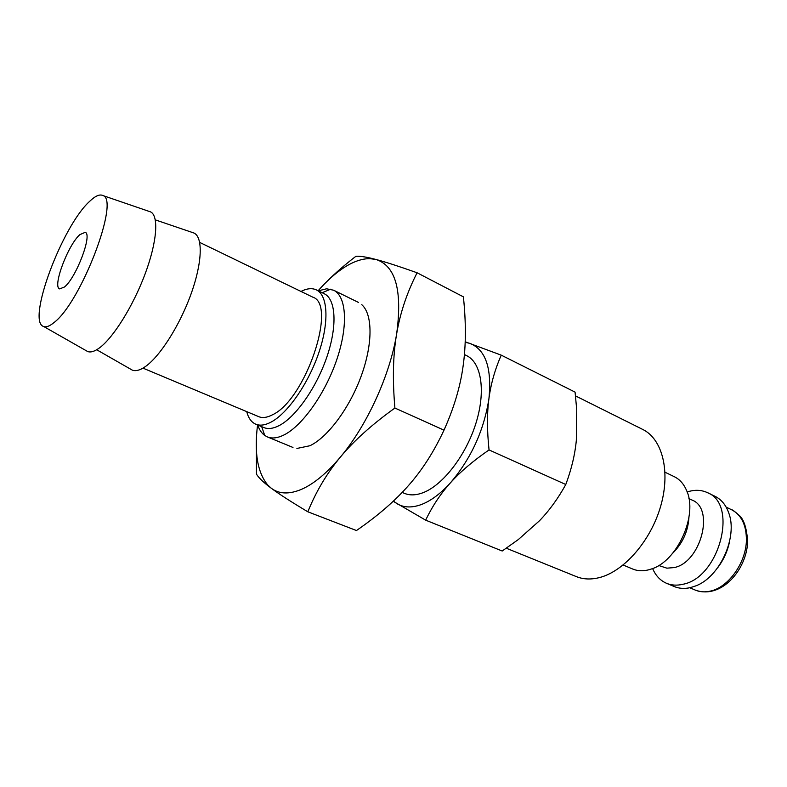 <?xml version="1.0" encoding="UTF-8"?>
<svg xmlns="http://www.w3.org/2000/svg" width="787" height="787" viewBox="0 0 787 787"><rect width="100%" height="100%" fill="white"/><g stroke="black" fill="none" stroke-linecap="round" stroke-linejoin="round"><path stroke-width="1.18" d="M623.166 565.017L632.6 568.991C637.44 571.008 642.772 571.293 648.606 569.837L651.154 569.07C677.204 561.524 698.167 515.062 686.598 490.537C683.805 483.956 679.693 479.332 674.262 476.676L665.045 472.23M672.895 553.015C682.693 543.168 688.035 531.323 688.94 517.462M658.719 565.499L666.874 568.165L674.095 567.594C700.833 562.557 714.921 508.53 692.088 500.079L688.92 498.574M652.62 568.529L652.876 569.129C655.905 575.917 660.45 580.639 666.491 583.285C671.419 585.331 676.82 585.676 682.693 584.318C719.308 578.002 738.59 504.26 707.395 492.632C701.512 489.898 695.069 489.583 688.084 491.698L687.159 491.993M666.491 583.285L674.203 586.531C679.142 588.587 684.552 588.951 690.445 587.604L695.688 585.922C719.869 577.137 738.098 536.724 728.693 512.78C725.84 504.88 721.256 499.381 714.93 496.263L707.395 492.632M717.803 567.565C723.676 559.764 727.601 551.077 729.559 541.515M575.523 395.91L642.723 429.436C662.28 438.91 670.731 471.197 660.746 505.952C650.898 540.699 624.14 571.372 599.448 577.579C590.968 579.724 583.256 579.399 576.31 576.596L506.326 548.234M393.195 501.28L425.669 520.158C432.309 506.248 440.533 493.833 450.361 482.913C460.1 471.993 472.997 460.995 489.052 449.928C486.996 430.45 486.956 413.382 488.924 398.734C491.973 368.188 485.658 349.743 469.987 343.398L465.176 342.296M393.441 501.053L396.687 503.503C403.456 507.684 411.621 508.048 421.183 504.605C430.814 500.955 440.533 493.724 450.361 482.913C471.079 458.624 483.936 430.568 488.924 398.734C490.842 384.017 494.954 369.487 501.25 355.153L465.196 341.784M501.25 355.153L575.081 392.123L576.753 409.948L576.33 440.336C574.992 454.561 571.47 469.278 565.784 484.507C558.032 498.565 549.237 510.674 539.39 520.846L518.358 539.528L502.195 551.008L425.669 520.158M86.078 350.618L87.672 351.533C90.721 352.674 94.686 351.435 99.565 347.824C113.505 337.525 133.278 305.74 145.123 273.906C157.036 242.042 158.964 216.022 150.671 211.929L148.94 211.329M54.018 322.552C80.982 302.562 120.165 199.534 102.881 195.54C99.733 193.976 95.325 195.894 89.679 201.315C61.996 226.144 26.178 322.306 43.757 326.536C46.315 327.431 49.729 326.103 54.018 322.552M130.485 369.093L132.226 370.087C135.561 371.405 139.791 370.343 144.936 366.88C159.486 357.121 179.416 326.074 190.788 294.702C202.239 263.301 203.194 237.389 194.064 233.06L192.166 232.411M142.968 368.129L258.775 416.677C262.533 418.231 267.068 417.622 272.381 414.838C305.415 400.032 337.593 304.333 312.724 297.132L199.701 242.406M246.734 411.631C248.397 418.113 251.407 422.304 255.775 424.203L263.842 427.557C268.062 429.289 273.128 428.649 279.041 425.649C295.715 417.179 316.59 387.489 327.008 356.57C337.515 325.621 335.842 299.158 324.244 293.738L316.384 289.901C312.065 287.885 306.93 288.396 300.978 291.446M255.775 424.203C259.946 425.915 264.973 425.255 270.856 422.216C287.442 413.657 308.307 383.82 318.804 352.792C329.399 321.745 327.864 295.263 316.384 289.901M257.733 425.019C259.307 429.741 261.628 433.214 264.727 435.447L267.393 436.923C272.007 438.802 277.536 438.143 283.979 434.955C302.356 425.875 325.405 393.372 336.866 359.364C348.405 325.326 346.428 296.227 333.609 290.206L326.595 288.799L318.292 290.826M464.419 354.563L466.652 355.655C481.477 362.699 486.002 391.267 475.879 423.426C465.865 455.565 442.806 485.304 422.953 492.731C415.998 495.348 409.85 495.564 404.498 493.38L402.167 492.416M79.88 234.624L85.173 232.342C92.758 233.916 76.27 277.683 64.475 286.999L59.645 288.908C52.198 286.98 68.016 244.787 79.88 234.624M565.784 484.507L489.052 449.928M296.896 448.462L309.921 445.737C327.707 437.356 349.576 408.03 361.243 375.93C372.969 343.83 372.723 314.229 361.784 304.687M256.414 437.975L256.444 474.079C258.333 477.247 262.11 481.073 267.787 485.569L271.436 488.363C279.119 494.088 291.249 501.899 307.835 511.796C316.03 491.541 326.871 473.312 340.358 457.119C353.697 440.946 371.887 424.587 394.907 408.04C392.447 379.629 393.018 354.967 396.618 334.052C402.541 290.659 395.664 265.799 375.989 259.474L369.929 258.648C361.971 258.589 353.363 261.559 344.076 267.55C335.41 273.197 326.762 280.929 318.135 290.757M257.565 424.95C254.112 452.663 257.516 472.692 267.767 485.028L271.436 488.363C279.277 494.147 289.321 494.462 301.569 489.307C313.944 483.848 326.871 473.115 340.358 457.119C366.88 425.688 389.988 375.163 396.618 334.052C400.15 313.019 406.977 292.597 417.1 272.774C398.901 266.321 385.197 261.884 375.989 259.474L370.569 258.126C364.096 256.641 359.197 256.041 355.881 256.306C344.716 264.904 335.075 273.276 326.979 281.412M417.1 272.774L463.395 296.847C466.111 322.68 466.002 345.847 463.071 366.339C460.277 386.81 453.912 408.079 443.996 430.155C433.912 451.768 422.078 470.223 408.522 485.5C395.025 500.896 377.671 515.908 356.462 530.536L307.835 511.796M443.996 430.155L394.907 408.04M747.62 542.341C746.371 570.241 720.99 599.497 695.285 590.093C699.82 591.991 704.768 592.345 710.14 591.155C728.201 587.604 745.997 562.971 746.401 540.462C746.499 525.254 741.551 515.003 731.556 509.72L726.165 507.143M102.881 195.54L150.671 211.929M155.305 219.868L194.064 233.06M322.158 292.715L330.737 289.173M358.41 302.405L333.609 290.206M292.961 447.449L267.393 436.923M261.707 426.672L264.727 435.447M96.693 349.753L132.226 370.087M43.757 326.536L87.672 351.533M731.556 509.72C732.284 509.602 734.763 511.442 739.003 515.229C743.764 519.056 746.647 527.782 747.65 541.417M695.285 590.093L689.776 587.751M652.846 568.44L652.876 569.129M687.238 492.219L687.779 491.786M369.929 258.648L370.569 258.126M267.767 485.028L267.787 485.569"/></g></svg>
